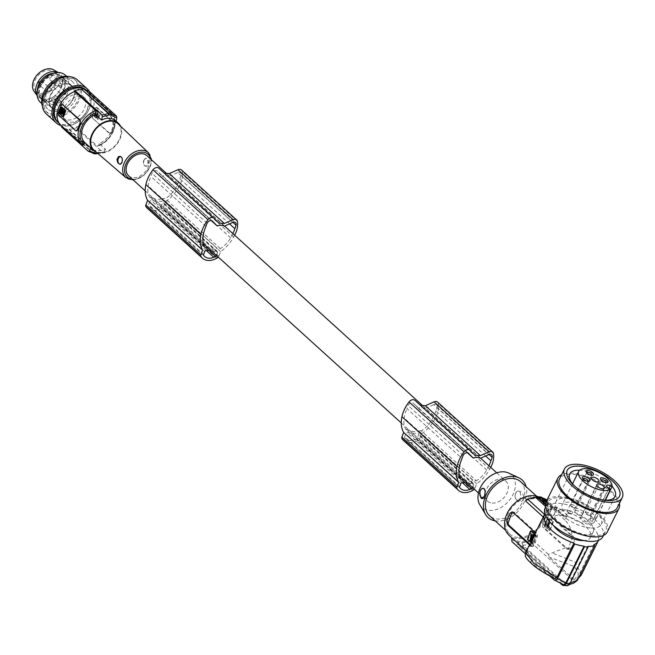 <?xml version="1.0" encoding="UTF-8"?>
<svg xmlns="http://www.w3.org/2000/svg" width="655" height="655" viewBox="0 0 655 655"><rect width="100%" height="100%" fill="white"/><g stroke="black" fill="none" stroke-linecap="round" stroke-linejoin="round"><path stroke-width="0.49" stroke-dasharray="3.27 2.46" d="M492.2 503.097A13.591 9.694 132.2 0 0 505.938 494.918A13.591 9.694 132.2 0 0 505.824 481.065A13.591 9.694 132.2 0 0 501.198 479.173A13.591 9.694 132.2 0 0 487.459 487.353A13.591 9.694 132.2 0 0 487.566 501.206A13.591 9.694 132.2 0 0 492.2 503.097M463.994 479.828L464.018 479.837A13.591 9.694 132.2 0 0 468.268 481.409A13.591 9.694 132.2 0 0 473.434 480.541L476.398 480.77L421.353 430.867L418.389 430.646L473.434 480.541M461.046 479.607L406.002 429.713L408.982 429.934A13.591 9.694 132.2 0 0 413.231 431.506A13.591 9.694 132.2 0 0 418.389 430.646M204.982 247.467L149.946 197.573L152.918 197.794L207.963 247.696A13.591 9.694 132.2 0 0 212.204 249.268A13.591 9.694 132.2 0 0 217.37 248.401L162.334 198.506L165.297 198.727A22.065 15.736 -47.8 0 0 175.605 187.96A33.618 23.973 -47.8 0 0 176.711 186.036A33.618 23.973 -47.8 0 0 179.789 178.741A18.807 13.411 -47.8 0 0 181.042 175.335A3.684 2.628 132.2 0 0 180.502 172.748A3.684 2.628 132.2 0 0 177.661 172.543L232.705 222.446M152.918 197.794A13.591 9.694 132.2 0 0 157.167 199.366A13.591 9.694 132.2 0 0 162.334 198.506M128.601 175.777A13.591 9.694 132.2 0 0 133.235 177.669A13.591 9.694 132.2 0 0 146.974 169.481A13.591 9.694 132.2 0 0 146.867 155.636M224.329 226.188L169.293 176.293A13.591 9.694 132.2 0 0 166.165 175.434A13.591 9.694 132.2 0 0 162.022 175.941L211.254 220.571M480.393 458.328L425.349 408.433A13.591 9.694 132.2 0 0 422.221 407.574A13.591 9.694 132.2 0 0 418.087 408.081L413.461 403.382A3.684 2.628 -47.8 0 0 413.387 403.308A3.684 2.628 -47.8 0 0 409.719 403.595A3.684 2.628 -47.8 0 0 408.139 405.502A17.472 12.461 -47.8 0 0 406.984 408.597L462.029 458.492M149.676 201.724L148.57 204.647A1.384 0.982 -47.8 0 0 148.685 205.703A17.071 12.175 -47.8 0 0 149.299 206.325A17.071 12.175 -47.8 0 0 149.782 206.734A12.298 8.769 -47.8 0 0 158.756 207.406A17.071 12.175 -47.8 0 0 160.549 206.595A1.384 0.982 -47.8 0 0 161.425 205.613L162.522 202.69A1.384 0.982 -47.8 0 0 161.891 201.388L151.223 200.586A1.384 0.982 -47.8 0 0 149.676 201.724L204.712 251.618M149.946 197.573A28.009 19.977 -47.8 0 1 148.824 195.452A25.226 17.996 -47.8 0 1 148.087 185.889A33.618 23.973 -47.8 0 1 148.456 183.908A33.618 23.973 -47.8 0 1 150.92 176.457A17.472 12.461 -47.8 0 1 152.075 173.362A3.684 2.628 -47.8 0 1 153.655 171.454A3.684 2.628 -47.8 0 1 157.323 171.168A3.684 2.628 -47.8 0 1 157.405 171.242L162.022 175.941M169.293 176.293L177.661 172.543M181.541 169.989A4.61 3.283 -47.8 0 1 182.327 171.463A22 15.695 -47.8 0 1 179.601 185.398A22 15.695 -47.8 0 1 178.618 187.076A29.491 21.034 -47.8 0 1 178.43 187.428A29.491 21.034 -47.8 0 1 165.518 201.674L163.775 206.317A2.301 1.646 -47.8 0 1 162.415 207.897A19.355 13.804 -47.8 0 1 161.597 208.413A16.637 11.864 -47.8 0 1 147.309 208.233M158.911 168.269L164.364 173.215M216.494 255.45L217.566 252.584A1.384 0.982 -47.8 0 0 216.936 251.291L211.442 250.873M203.893 255.786L149.782 206.734M206.276 250.488L158.756 207.406M232.91 233.638A33.618 23.973 -47.8 0 1 231.747 235.939A33.618 23.973 -47.8 0 1 230.65 237.863A22.065 15.736 -47.8 0 1 220.334 248.63L217.37 248.401M234.67 235.235A22 15.695 -47.8 0 1 234.637 235.292A22 15.695 -47.8 0 1 233.655 236.979A29.491 21.034 -47.8 0 1 233.467 237.331A29.491 21.034 -47.8 0 1 220.563 251.569L218.819 256.211A2.301 1.646 -47.8 0 1 218.295 257.096M203.869 245.347L148.824 195.452M205.965 226.352L150.92 176.457M230.65 237.863L175.605 187.96M220.334 248.63L165.297 198.727M229.553 223.854L179.789 178.741M218.852 223.068L163.816 173.174M220.563 251.569L165.518 201.674M217.46 257.792L162.415 207.897M216.641 258.307L161.597 208.413M485.617 455.995L435.853 410.881A18.807 13.411 -47.8 0 0 437.106 407.476A3.684 2.628 132.2 0 0 436.558 404.888A3.684 2.628 132.2 0 0 433.725 404.684L488.761 454.586M530.435 545.017L534.021 545.288L537.37 536.363A2.301 1.408 -85.7 0 0 536.936 533.244L535.381 533.129M512.57 512.079A2.301 1.408 94.3 0 1 513.135 511.932A2.301 1.408 94.3 0 1 513.725 512.202L536.936 533.244M534.021 545.288A2.301 1.408 94.3 0 1 532.654 546.499A2.301 1.408 94.3 0 1 532.065 546.229L530.517 544.829M544.886 513.798A29.95 13.059 -153.6 0 1 548.546 511.17L544.911 518.506L543.224 516.975M537.059 529.404L540.817 522.993L544.911 518.506M554.752 578.57L529.322 555.596L527.283 550.609L528.38 546.9M527.365 551.232L525.67 552.37M562.44 510.335L557.462 507.461L556.21 509.999L556.971 511.342L560.795 513.659L562.44 510.335A31.334 13.665 -153.6 0 1 567.803 511.784L568.515 512.677L564.88 520.005C569.097 524.205 571.512 529.387 572.134 535.577L549.308 514.879L547.834 515.862A24.423 17.415 -47.8 0 1 544.477 524.786L544.428 527.865L566.182 547.58L548.333 554.286L549.291 557.102L574.484 579.929L575.958 580.043L578.512 578.038M564.88 520.005L545.484 502.426L546.033 501.476L547.834 500.805A27.191 19.388 132.2 0 0 546.958 500.117L565.363 516.697L560.795 513.659M556.971 511.342L543.101 498.774L541.857 498.594L540.17 497.26L542.086 497.718M565.363 516.697L567.803 511.784M418.087 408.081L467.31 452.711M406.002 429.713A28.009 19.977 -47.8 0 1 404.888 427.592A25.226 17.996 -47.8 0 1 404.151 418.029A33.618 23.973 -47.8 0 1 404.512 416.048A33.618 23.973 -47.8 0 1 406.984 408.597M488.966 465.779A33.618 23.973 -47.8 0 1 487.811 468.079A33.618 23.973 -47.8 0 1 486.706 470.003A22.065 15.736 -47.8 0 1 476.398 480.77M472.55 487.59L473.63 484.725A1.384 0.982 -47.8 0 0 472.992 483.431L467.506 483.013M490.734 467.375A22 15.695 -47.8 0 1 490.701 467.433A22 15.695 -47.8 0 1 489.719 469.119A29.491 21.034 -47.8 0 1 489.531 469.471A29.491 21.034 -47.8 0 1 476.627 483.709L474.875 488.352A2.301 1.646 -47.8 0 1 474.359 489.236M404.741 437.843A1.384 0.982 -47.8 0 1 404.634 436.787L405.732 433.864A1.384 0.982 -47.8 0 1 407.279 432.726L417.956 433.528A1.384 0.982 -47.8 0 1 418.586 434.83L417.489 437.753A1.384 0.982 -47.8 0 1 416.613 438.735A17.071 12.175 -47.8 0 1 414.82 439.546A12.298 8.769 -47.8 0 1 405.846 438.875A17.071 12.175 -47.8 0 1 405.363 438.465A17.071 12.175 -47.8 0 1 404.741 437.843L459.785 487.746M459.949 487.926L405.846 438.875M425.349 408.433L433.725 404.684M435.853 410.881A33.618 23.973 -47.8 0 1 432.775 418.177A33.618 23.973 -47.8 0 1 431.67 420.101A22.065 15.736 -47.8 0 1 421.353 430.867M437.606 402.129A4.61 3.283 -47.8 0 1 438.392 403.603A22 15.695 -47.8 0 1 435.657 417.538A22 15.695 -47.8 0 1 434.674 419.216A29.491 21.034 -47.8 0 1 434.486 419.568A29.491 21.034 -47.8 0 1 421.583 433.815L419.839 438.457A2.301 1.646 -47.8 0 1 418.479 440.037A19.355 13.804 -47.8 0 1 417.661 440.553A16.637 11.864 -47.8 0 1 403.374 440.373M414.975 400.41L420.428 405.355M474.916 455.209L419.871 405.314M476.627 483.709L421.583 433.815M473.524 489.932L418.479 440.037M472.697 490.448L417.661 440.553M462.34 482.629L414.82 439.546M486.706 470.003L431.67 420.101M408.982 429.934L464.018 479.837M459.933 477.487L404.888 427.592M479.82 504.718A21.918 15.63 132.2 0 0 489.449 510.425A21.918 15.63 132.2 0 0 512.742 495.196A21.918 15.63 132.2 0 0 508.567 473.008M495.18 520.856A25.34 18.078 132.2 0 0 496.686 521.036A25.34 18.078 132.2 0 0 519.112 510.139A25.34 18.078 132.2 0 0 526.129 486.714M520.545 481.662A23.04 16.432 -47.8 0 1 520.733 505.136A23.04 16.432 -47.8 0 1 497.448 519.006A23.04 16.432 -47.8 0 1 489.596 515.796M517.794 537.452A23.04 16.432 -47.8 0 1 509.942 534.243A23.04 16.432 -47.8 0 1 509.754 510.761A23.04 16.432 -47.8 0 1 533.039 496.891A23.04 16.432 -47.8 0 1 540.891 500.101A23.04 16.432 -47.8 0 1 541.079 523.574A23.04 16.432 -47.8 0 1 517.794 537.452M537.485 496.498A24.423 17.415 -47.8 0 1 541.816 499.077A24.423 17.415 -47.8 0 1 542.021 523.959A24.423 17.415 -47.8 0 1 517.335 538.664A24.423 17.415 -47.8 0 1 509.009 535.266M525.515 500.919A24.423 17.415 -47.8 0 1 536.666 498.553A24.423 17.415 -47.8 0 1 544.993 501.951A24.423 17.415 -47.8 0 1 545.484 502.426M567.189 585.742L565.584 585.136L522.936 546.475L522.158 542.651A25.48 18.168 132.2 0 0 531.41 540.391L531.663 539.18A24.423 17.415 -47.8 0 1 520.512 541.546A24.423 17.415 -47.8 0 1 512.185 538.14A24.423 17.415 -47.8 0 1 511.694 537.673M528.364 552.779L526.358 550.97M593.929 544.633L576.867 579.036M581.378 574.869L575.327 562.154L552.443 553.115M566.182 547.58L570.071 549.308L572.003 548.358L574.803 539.18L572.978 535.962L572.134 535.577M598.416 540.359A29.95 13.059 26.4 0 0 568.515 512.677M587.691 546.434L569.383 583.302L568.311 584.457L566.821 584.8L565.887 584.325L574.148 581.435L531.917 543.151L531.41 540.391M565.887 584.325L522.747 545.214L522.158 542.651M548.546 511.17L547.834 510.278L545.394 515.198L544.51 514.396M576.67 510.597A4.151 1.809 26.4 0 0 574.893 511.203A4.151 1.809 26.4 0 0 576.392 513.79A4.151 1.809 26.4 0 0 580.551 515.485A4.151 1.809 26.4 0 0 582.328 514.887A4.151 1.809 26.4 0 0 580.829 512.292A4.151 1.809 26.4 0 0 576.67 510.597M602.903 536.666A32.259 14.066 26.4 0 0 591.277 516.5A32.259 14.066 26.4 0 0 558.903 503.335A32.259 14.066 26.4 0 0 545.107 507.993M590.884 523.599A21.427 9.342 -153.6 0 1 593.201 531.852A21.427 9.342 -153.6 0 1 577.161 533.604A21.427 9.342 -153.6 0 1 557.118 521.061A21.427 9.342 -153.6 0 1 554.81 512.808A21.427 9.342 -153.6 0 1 570.849 511.056A21.427 9.342 -153.6 0 1 590.884 523.599M582.066 517.385A4.151 1.809 26.4 0 0 580.289 517.982A4.151 1.809 26.4 0 0 581.787 520.578A4.151 1.809 26.4 0 0 585.947 522.264A4.151 1.809 26.4 0 0 587.723 521.667A4.151 1.809 26.4 0 0 586.225 519.071A4.151 1.809 26.4 0 0 582.066 517.385M557.462 507.461L552.574 506.913L550.937 509.598L545.517 504.686M552.574 506.913L550.421 510.851L545.697 506.569M549.963 576.113L525.261 553.721M545.394 515.198L549.782 512.832L551.428 509.5L552.198 507.068L550.97 509.541M549.782 512.832L550.421 510.851M543.101 498.774L543.421 498.406L556.21 509.999L546.434 501.181M549.242 520.373L547.916 518.588L548.644 518.645L547.49 518.785L545.206 524.851L546.532 526.636L547.686 526.489L546.532 526.636L548.137 522.764L548.865 522.821L548.137 522.764L548.865 522.821L547.686 526.489L546.033 525.588L548.21 518.842L549.864 519.751L549.963 520.43L549.16 522.559L548.137 522.764L549.242 520.373L549.963 520.43M607.316 531.909A34.101 14.868 26.4 0 0 584.481 503.99A34.101 14.868 26.4 0 0 546.221 501.599M591.874 535.749A32.259 14.066 26.4 0 0 605.662 531.09A32.259 14.066 26.4 0 0 594.036 510.925A32.259 14.066 26.4 0 0 561.663 497.767A32.259 14.066 26.4 0 0 547.875 502.426A32.259 14.066 26.4 0 0 559.501 522.584A32.259 14.066 26.4 0 0 591.874 535.749M549.553 523.443L550.298 521.912L549.013 527.889L548.079 526.841L549.553 523.443L548.825 523.394L548.825 522.862L549.57 521.863L548.284 527.84L547.441 527.463L547.67 525.949L548.693 525.744M542.889 524.663A2.301 1.408 94.3 0 0 543.322 527.774L566.534 548.825A2.301 1.408 94.3 0 0 567.124 549.095A2.301 1.408 94.3 0 0 568.499 547.875L571.848 538.959A2.301 1.408 -85.7 0 0 571.414 535.839L548.202 514.797A2.301 1.408 94.3 0 0 547.613 514.527A2.301 1.408 94.3 0 0 546.245 515.739L542.889 524.663L544.477 524.786M537.919 498.046L536.551 498.283M560.885 583.9L519.3 546.204L518.482 542.618A25.717 18.34 132.2 0 0 520.258 542.848A25.717 18.34 132.2 0 0 522.109 542.897M553.066 521.323L553.205 522.24L550.29 529.977L548.988 530.19L549.709 530.247L545.173 526.129L545.034 525.212L547.948 517.466L548.53 517.204L553.066 521.323L552.337 521.265L552.476 522.182L553.205 522.24M552.476 522.182L549.561 529.928L548.988 530.19L544.444 526.071L544.305 525.163L547.22 517.417L548.53 517.204L547.801 517.155L552.337 521.265M549.856 522.109L549.127 522.051L549.856 522.109M549.168 524.639L548.734 525.015L548.825 523.542L549.168 524.639M537.043 497.251L535.315 497.71L535.856 496.989M541.472 497.153L539.057 497.8L540.67 497.522A27.191 19.388 132.2 0 1 542.274 497.882M554.629 507.011L553.524 509.238L555.628 509.516L556.766 507.224M520.054 498.43A4.61 2.825 94.3 0 1 515.493 498.447A4.61 2.825 94.3 0 1 515.739 493.002A4.61 2.825 94.3 0 1 515.927 492.65A4.61 2.825 94.3 0 1 519.841 492.134A4.61 2.825 94.3 0 1 520.054 498.43M517.123 500.707L515.444 498.324L515.133 495.049L516.296 492.118L518.285 490.955L520.709 491.692L523.009 494.304L523.91 497.219L523.214 500.06C521.323 502.033 519.292 502.246 517.123 500.707M545.566 503.875L551.436 509.205L553.524 509.238L545.91 502.344M553.59 525.597A21.427 9.342 -153.6 0 1 552.042 518.375A21.427 9.342 -153.6 0 1 568.082 516.623A21.427 9.342 -153.6 0 1 588.125 529.175A21.427 9.342 -153.6 0 1 590.433 537.428A21.427 9.342 -153.6 0 1 583.761 540.563M511.44 538.885A25.48 18.168 132.2 0 0 518.523 542.381L518.482 542.618M554.179 579.937L563.161 584.522M562.26 584.047L519.112 544.935L518.523 542.381M548.448 524.581L548.006 524.966L548.096 523.492L548.448 524.581M590.474 527.963A25.34 11.053 -153.6 0 1 565.044 517.622A25.34 11.053 -153.6 0 1 555.907 501.779A25.34 11.053 -153.6 0 1 566.747 498.119A25.34 11.053 -153.6 0 1 592.177 508.46A25.34 11.053 -153.6 0 1 601.315 524.303A25.34 11.053 -153.6 0 1 590.474 527.963M590.073 518.957A3.226 1.408 26.4 0 0 590.049 518.997A3.226 1.408 26.4 0 0 592.21 521.642L594.003 522.567A18.43 8.04 -153.6 0 1 587.24 523.894A18.43 8.04 -153.6 0 1 568.745 516.369A18.43 8.04 -153.6 0 1 562.096 504.849A18.43 8.04 -153.6 0 1 569.981 502.188A18.43 8.04 -153.6 0 1 587.502 508.992A18.43 8.04 -153.6 0 1 595.46 520.152L593.667 519.227A3.226 1.408 26.4 0 0 590.073 518.957M576.367 581.525L575.221 581.902L574.148 581.435M569.555 582.983L570.284 582.925M619.417 503.367A34.101 14.868 26.4 0 0 596.091 480.59A34.101 14.868 26.4 0 0 561.63 474.695M617.272 507.691A32.259 14.066 26.4 0 0 605.646 487.525A32.259 14.066 26.4 0 0 573.272 474.367A32.259 14.066 26.4 0 0 559.485 479.018M548.825 523.394L547.965 525.687M570.832 513.987A2.767 1.204 -153.6 0 1 568.057 512.857A2.767 1.204 -153.6 0 1 567.058 511.129A2.767 1.204 -153.6 0 1 568.237 510.728A2.767 1.204 -153.6 0 1 571.013 511.858A2.767 1.204 -153.6 0 1 572.011 513.585A2.767 1.204 -153.6 0 1 570.832 513.987M547.613 514.527L548.947 514.65L548.202 514.797M588.984 515.354A2.767 1.204 -153.6 0 1 586.209 514.224A2.767 1.204 -153.6 0 1 585.21 512.497A2.767 1.204 -153.6 0 1 586.397 512.095A2.767 1.204 -153.6 0 1 589.173 513.225A2.767 1.204 -153.6 0 1 590.163 514.953A2.767 1.204 -153.6 0 1 588.984 515.354M567.189 470.38A29.197 12.732 26.4 0 0 567.173 470.413A29.197 12.732 26.4 0 0 574.361 485.912A29.197 12.732 26.4 0 0 602.788 500.019A29.197 12.732 26.4 0 0 606.989 500.576A29.197 12.732 26.4 0 0 619.474 496.367A29.197 12.732 26.4 0 0 619.491 496.334M605.376 500.166L595.46 520.152M551.428 509.5A31.334 13.665 26.4 0 0 547.834 510.278M561.949 584.866L565.584 585.136M605.122 500.15L594.003 522.567M484.192 496.752A4.61 2.825 -85.7 0 0 484.643 496.13A4.61 2.825 -85.7 0 0 485.257 494.648A4.61 2.825 -85.7 0 0 485.077 490.325A4.61 2.825 -85.7 0 0 484.929 489.989M535.151 534.062L536.429 536.011L533.522 543.756L532.793 543.699L535.708 535.954L535.012 534.537M531.279 543.118L532.212 543.969L533.522 543.756L532.941 544.018L527.676 539.851M532.212 543.969L532.793 543.699L532.212 543.969M534.668 535.553L532.097 542.528L533.252 542.389L531.893 541.742M533.489 534.48L534.21 534.537L533.776 534.734L535.43 535.643L535.528 536.322L533.252 542.389L531.704 542.168M531.811 538.664L531.868 537.755M530.411 540.326L531.115 540.441L531.426 539.597L530.706 539.016M530.386 540.391L531.115 540.441L530.222 540.612M531.426 539.073L532.892 535.708L532.785 535.02L531.59 534.685M532.114 539.695L531.385 539.638M531.754 530.984L530.452 531.189M531.172 531.246L528.266 538.991L528.405 539.908M583.048 478.911A2.767 1.204 26.4 0 0 583.138 479.493A2.767 1.204 26.4 0 0 586.864 481.671A2.767 1.204 26.4 0 0 587.478 481.638A2.767 1.204 26.4 0 0 587.985 481.359M541.857 498.594L542.733 498.299L539.008 497.939M612.089 486.297A25.34 11.053 26.4 0 0 580.567 470.257A25.34 11.053 26.4 0 0 579.659 470.208M574.337 485.797A25.34 11.053 26.4 0 0 575.966 487.369A25.34 11.053 26.4 0 0 600.651 499.618A25.34 11.053 26.4 0 0 602.895 499.962M601.208 480.279A2.767 1.204 26.4 0 0 601.298 480.852A2.767 1.204 26.4 0 0 605.015 483.038A2.767 1.204 26.4 0 0 605.629 483.005A2.767 1.204 26.4 0 0 606.137 482.727M586.733 472.812A2.767 1.204 26.4 0 0 586.823 473.393A2.767 1.204 26.4 0 0 590.548 475.571A2.767 1.204 26.4 0 0 591.154 475.538A2.767 1.204 26.4 0 0 591.67 475.26M574.509 507.887A2.767 1.204 -153.6 0 1 571.733 506.757A2.767 1.204 -153.6 0 1 570.742 505.03A2.767 1.204 -153.6 0 1 571.921 504.628A2.767 1.204 -153.6 0 1 574.697 505.758A2.767 1.204 -153.6 0 1 575.696 507.486A2.767 1.204 -153.6 0 1 574.509 507.887M547.441 527.463L548.169 527.521M538.222 498.316L539.098 498.021M548.333 554.286L531.663 539.18M118.047 123.795A17.832 12.715 -47.8 0 1 119.955 137.91A17.832 12.715 -47.8 0 1 94.099 150.208M143.994 160.246L143.527 162.989L144.043 165.134L145.443 166.304L147.072 166.108L148.669 163.807L148.153 160.172L145.967 158.248L144.902 158.731L143.994 160.246M96.621 152.386A18.43 13.149 132.2 0 0 107.887 151.444A18.43 13.149 132.2 0 0 120.43 137.943A18.43 13.149 132.2 0 0 120.454 126.087M89.596 91.7L89.26 92.592L110.318 111.686L110.523 113.692L109.835 115.534A18.43 13.149 132.2 0 1 111.817 130.132A18.43 13.149 132.2 0 1 99.273 143.633L105.488 149.274C99.241 151.51 94.402 151.141 90.963 148.177M116.05 121.167A92.159 56.486 94.3 0 1 116.05 121.175L109.835 115.534M111.334 113.847L111.284 115.345M105.488 149.274A92.159 56.486 94.3 0 1 104.006 151.968L97.005 153.123M61.75 126.055L82.825 145.091M89.26 92.592A21.656 15.45 -47.8 0 1 90.062 93.256A21.656 15.45 -47.8 0 1 92.576 110.58A21.656 15.45 -47.8 0 1 76.291 127.095L75.955 127.987L102.868 152.386L96.031 153.426L69.332 129.215L69.176 129.624A23.04 16.432 -47.8 0 1 66.638 129.436L66.794 129.027L93.493 153.237L88.343 151.297M66.794 129.027A22.581 16.105 -47.8 0 1 61.431 126.898M86.092 99.249A14.631 10.431 132.2 0 0 85.338 98.455A14.631 10.431 132.2 0 0 63.985 108.427A14.631 10.431 132.2 0 0 64.935 119.349A14.631 10.431 132.2 0 0 65.688 120.135A14.631 10.431 132.2 0 0 82.718 116.86A14.631 10.431 132.2 0 0 86.092 99.249M69.332 129.215A22.581 16.105 132.2 0 0 75.955 127.987M60.964 125.342A21.656 15.45 132.2 0 0 61.766 126.006M84.389 89.162L84.233 89.571A22.581 16.105 -47.8 0 1 84.994 89.71M77.822 116.827A14.631 10.431 132.2 0 0 83.676 97.055A14.631 10.431 132.2 0 0 82.923 96.269A14.631 10.431 132.2 0 0 68.366 97.39A14.631 10.431 132.2 0 0 62.52 117.163A14.631 10.431 132.2 0 0 63.273 117.949A14.631 10.431 132.2 0 0 77.822 116.827M85.936 89.948A21.427 15.278 -47.8 0 1 87.058 90.84A21.427 15.278 -47.8 0 1 89.547 107.985A21.427 15.278 -47.8 0 1 79.591 120.954A21.427 15.278 -47.8 0 1 59.261 123.386M57.288 121.699A21.427 15.278 132.2 0 0 88.564 107.093A21.427 15.278 132.2 0 0 86.075 89.948M89.457 91.602A23.04 16.432 -47.8 0 1 89.841 107.191A23.04 16.432 -47.8 0 1 61.292 125.637M77.347 79.861A23.04 16.432 -47.8 0 1 80.025 98.299A23.04 16.432 -47.8 0 1 46.399 114.003M78.756 98.201A21.427 15.278 132.2 0 0 76.267 81.056A21.427 15.278 132.2 0 0 72.705 78.887A21.427 15.278 132.2 0 0 44.99 95.663A21.427 15.278 132.2 0 0 47.479 112.807A21.427 15.278 132.2 0 0 78.756 98.201M42.354 106.02A21.427 15.278 132.2 0 0 45.563 111.072A21.427 15.278 132.2 0 0 76.84 96.465A21.427 15.278 132.2 0 0 74.351 79.32A21.427 15.278 132.2 0 0 69.012 76.619M45.432 94.099A18.43 13.149 132.2 0 0 47.578 108.853A18.43 13.149 132.2 0 0 74.482 96.285A18.43 13.149 132.2 0 0 72.337 81.539A18.43 13.149 132.2 0 0 45.432 94.099M40.528 102.458A18.43 13.149 132.2 0 0 67.432 89.899A18.43 13.149 132.2 0 0 65.287 75.145M64.354 88.957A15.605 11.127 132.2 0 0 57.222 74.302A15.605 11.127 132.2 0 0 39.767 87.107A15.605 11.127 132.2 0 0 46.898 101.771A15.605 11.127 132.2 0 0 64.354 88.957M63.862 88.924A14.975 10.685 -47.8 0 1 42.002 99.134A14.975 10.685 -47.8 0 1 40.258 87.148A14.975 10.685 -47.8 0 1 62.119 76.938A14.975 10.685 -47.8 0 1 63.862 88.924M73.671 97.816A14.975 10.685 -47.8 0 1 51.81 108.026A14.975 10.685 -47.8 0 1 50.075 96.039A14.975 10.685 -47.8 0 1 71.927 85.838A14.975 10.685 -47.8 0 1 73.671 97.816M51.295 106.986A14.631 10.431 132.2 0 0 52.048 107.772A14.631 10.431 132.2 0 0 69.078 104.497A14.631 10.431 132.2 0 0 72.451 86.878A14.631 10.431 132.2 0 0 71.698 86.092A14.631 10.431 132.2 0 0 54.66 89.367A14.631 10.431 132.2 0 0 51.295 106.986M53.464 73.245A14.631 10.431 -47.8 0 1 59.793 75.3A14.631 10.431 -47.8 0 1 60.547 76.086A14.631 10.431 -47.8 0 1 57.173 93.698A14.631 10.431 -47.8 0 1 40.143 96.973A14.631 10.431 -47.8 0 1 39.39 96.187A14.631 10.431 -47.8 0 1 37.474 90.881M37.245 95.679A15.9 11.34 132.2 0 0 37.523 96.088A15.9 11.34 132.2 0 0 37.818 96.465A15.9 11.34 132.2 0 0 56.551 94.336A15.9 11.34 132.2 0 0 60.8 74.621A15.9 11.34 132.2 0 0 58.655 72.779A15.9 11.34 132.2 0 0 58.221 72.541M34.191 91.528A14.746 10.513 132.2 0 0 34.461 91.872A14.746 10.513 132.2 0 0 51.843 89.907A14.746 10.513 132.2 0 0 55.781 71.616A14.746 10.513 132.2 0 0 53.784 69.905M35.624 90.767A13.133 9.366 132.2 0 0 36.303 91.471A13.133 9.366 132.2 0 0 51.589 88.531A13.133 9.366 132.2 0 0 54.619 72.721A13.133 9.366 132.2 0 0 53.939 72.017A13.133 9.366 132.2 0 0 38.653 74.957A13.133 9.366 132.2 0 0 35.624 90.767M47.594 101.615A13.133 9.366 132.2 0 0 48.265 102.319A13.133 9.366 132.2 0 0 63.56 99.38A13.133 9.366 132.2 0 0 66.581 83.57A13.133 9.366 132.2 0 0 65.909 82.866A13.133 9.366 132.2 0 0 50.615 85.805A13.133 9.366 132.2 0 0 47.594 101.615M48.92 91.978A2.301 1.646 -47.8 0 1 52.277 90.406A2.301 1.646 -47.8 0 1 52.547 92.249A2.301 1.646 -47.8 0 1 49.182 93.821A2.301 1.646 -47.8 0 1 48.92 91.978M57.935 85.355A2.301 1.646 -47.8 0 1 61.3 83.783A2.301 1.646 -47.8 0 1 61.57 85.633A2.301 1.646 -47.8 0 1 58.205 87.197A2.301 1.646 -47.8 0 1 57.935 85.355M61.627 92.936A2.301 1.646 -47.8 0 1 64.984 91.364A2.301 1.646 -47.8 0 1 65.254 93.207A2.301 1.646 -47.8 0 1 61.889 94.779A2.301 1.646 -47.8 0 1 61.627 92.936M57.239 96.752A3.684 2.628 -47.8 0 1 56.248 101.329A3.684 2.628 -47.8 0 1 51.909 101.82A3.684 2.628 -47.8 0 1 52.891 97.243A3.684 2.628 -47.8 0 1 57.239 96.752M52.867 99.552A2.767 1.973 -47.8 0 1 56.903 97.669A2.767 1.973 -47.8 0 1 57.051 97.816A2.767 1.973 -47.8 0 1 57.231 99.879A2.767 1.973 -47.8 0 1 53.194 101.771A2.767 1.973 -47.8 0 1 53.047 101.615A2.767 1.973 -47.8 0 1 52.867 99.552M61.537 103.785A2.767 1.973 -47.8 0 1 57.501 105.668A2.767 1.973 -47.8 0 1 57.181 103.457A2.767 1.973 -47.8 0 1 61.21 101.574A2.767 1.973 -47.8 0 1 61.537 103.785M62.512 104.71L61.111 105.873A21.656 15.45 132.2 0 0 59.646 109.098A21.656 15.45 132.2 0 0 58.672 112.365L59.523 115.509L76.529 130.877M63.175 116.68L59.146 113.634M62.315 107.199L59.875 113.683M63.134 111.661L62.88 110.867L63.134 111.661M61.03 113.765L61.709 113.954L62.29 112.398L61.562 111.956M60.866 114.052L61.709 113.954L60.98 113.896M62.184 110.286L63.134 110.155L62.192 110.286L62.913 110.343L62.29 112.013M62.405 110.097L63.134 110.155L63.289 109.041L62.037 108.517M61.676 108.19L62.405 108.239L61.873 108.37M62.43 113.741C64.517 113.798 65.025 112.431 63.953 109.647L63.224 109.598M63.396 109.778L63.953 109.647L63.56 110.032M110.941 113.773L84.233 89.571M99.273 143.633L98.578 145.484L97.349 146.188L97.906 146.302C105.373 143.158 110.679 137.755 113.839 130.075C116.41 122.657 115.501 116.746 111.121 112.341A21.656 15.45 -47.8 0 1 113.634 129.674A21.656 15.45 -47.8 0 1 97.349 146.188L76.291 127.095M92.306 114.895L93.771 111.669A21.656 15.45 -47.8 0 1 92.306 114.895L92.322 117.974L109.074 133.161L110.327 133.481A2.301 1.408 94.3 0 1 109.737 133.211L92.322 117.974M109.737 133.211L111.702 132.269L112.922 129.019A21.656 15.45 -47.8 0 1 111.448 132.253M111.702 132.269A2.301 1.408 94.3 0 1 110.327 133.481M92.552 114.912A2.301 1.408 -85.7 0 0 92.985 118.023M96.367 107.207L94.746 108.403A21.656 15.45 -47.8 0 1 93.771 111.669L94.991 108.419A2.301 1.408 94.3 0 1 96.367 107.207A2.301 1.408 94.3 0 1 96.956 107.477L113.708 122.665L113.037 122.616L113.888 125.76A21.656 15.45 -47.8 0 1 112.922 129.019L114.142 125.776A2.301 1.408 -85.7 0 0 113.708 122.665M93.919 115.542L94.017 116.213L97.325 119.21L97.751 119.014L99.863 113.38L96.457 109.721L97.186 109.778L100.592 113.438L98.053 119.259L94.746 116.263L97.186 109.778L96.457 109.721L93.919 115.542L94.647 115.599M97.751 119.014L98.471 119.071L97.751 119.014M97.652 115.182L97.398 114.388L97.652 115.182M97.431 111.571L98.16 111.628L97.276 110.826L96.236 110.908L96.956 110.965L95.303 115.378L96.58 116.533L95.532 116.623L94.574 115.321L96.547 110.769L97.505 112.07L96.711 113.806L97.431 113.864L96.711 113.806L97.431 113.864L96.58 116.533L95.532 116.623L96.809 115.919M96.08 115.861L96.711 113.806L97.652 113.675L98.16 111.628M96.58 115.927L97.21 114.265L97.931 114.314L96.932 117.278C99.02 117.36 99.535 116.001 98.471 113.2L97.751 113.151C98.807 115.951 98.291 117.311 96.203 117.22L96.367 116.115L97.308 115.984M97.538 117.548L96.203 117.22L97.538 117.548M97.21 114.265L97.431 113.282L98.152 113.34L97.931 114.314M96.932 115.124L96.678 114.33L96.932 115.124M96.956 107.477L96.285 107.428L113.037 122.616M102.868 152.386L104.006 151.968L102.868 152.386M96.031 153.426L97.087 153.123L96.031 153.426M96.874 153.483L95.826 153.778L69.176 129.624M93.28 153.589L95.826 153.778M92.871 153.213L66.638 129.436M143.772 160.59A3.684 2.26 94.3 0 1 144.116 159.869A3.684 2.26 94.3 0 1 147.121 159.312A3.684 2.26 94.3 0 1 147.604 164.061A3.684 2.26 94.3 0 1 143.764 164.511A3.684 2.26 94.3 0 1 143.772 160.59M121.658 163.046A3.684 2.26 -85.7 0 0 121.781 162.858A3.684 2.26 -85.7 0 0 122.125 162.145A3.684 2.26 -85.7 0 0 122.133 158.215A3.684 2.26 -85.7 0 0 122.084 158.109M489.719 469.119L434.674 419.216M233.655 236.979L178.618 187.076M206.259 250.488L151.223 200.586M216.936 251.291L161.891 201.388M203.721 255.606L148.685 205.703M203.615 254.549L148.57 204.647M212.285 220.997L157.405 171.242M203.132 235.792L148.087 185.889M207.119 223.265L152.075 173.362M181.042 175.335L232.91 222.356M237.372 221.357L182.327 171.463M218.819 256.211L163.775 206.317M209.207 250.709L160.549 206.595M211.344 250.865L161.425 205.613M217.566 252.584L162.522 202.69M437.106 407.476L488.974 454.496M537.37 536.363L534.423 536.134M512.619 512.12L513.725 512.202M529.821 546.057L532.065 546.229M468.35 453.137L413.461 403.382M463.183 455.405L408.139 405.502M459.671 486.69L404.634 436.787M460.776 483.758L405.732 433.864M462.324 482.629L407.279 432.726M472.992 483.431L417.956 433.528M473.63 484.725L418.586 434.83M467.4 483.005L417.489 437.753M493.428 453.497L438.392 403.603M474.875 488.352L419.839 438.457M465.263 482.85L416.613 438.735M459.188 467.932L404.151 418.029M522.747 545.214A27.191 19.388 132.2 0 0 531.917 543.151M547.277 525.064L548.006 525.122M549.136 519.693L549.864 519.751M548.825 522.862L549.553 522.919M546.245 515.739L547.834 515.862M547.277 525.597L548.006 525.646M519.3 546.204A28.108 20.043 132.2 0 0 522.936 546.475M547.67 525.949L548.391 525.998M545.206 524.851L545.934 524.901M568.499 547.875L572.085 548.145M574.803 539.18L571.848 538.959M566.534 548.825L569.22 549.021M544.444 526.071L545.173 526.129M539.057 497.8A25.717 18.34 132.2 0 0 537.28 497.571A25.717 18.34 132.2 0 0 535.43 497.53M543.322 527.774L544.428 527.865M529.322 555.596L531.361 563.398L554.367 578.308M545.312 525.531L546.033 525.588M593.667 519.227L609.003 488.311M535.315 497.71A25.48 18.168 132.2 0 0 526.063 499.97M572.978 535.962L571.414 535.839M544.305 525.163L545.034 525.212M592.21 521.642L608.79 488.204M536.429 536.011L535.708 535.954M531.426 539.597L530.706 539.54M532.785 535.02L532.057 534.963M532.892 535.708L532.163 535.651M532.589 536.519L531.86 536.461M532.294 536.773L531.565 536.723M535.528 536.322L534.808 536.265M535.43 535.643L534.701 535.585M536.298 535.094L535.569 535.045M528.266 538.991L527.537 538.934M547.351 526.792L548.079 526.841M574.337 579.806L578.562 573.837L574.533 566.649L549.291 557.102M511.948 541.652A27.191 19.388 132.2 0 0 519.112 544.935M546.033 501.476A25.48 18.168 132.2 0 0 538.95 497.98M150.691 159.108A15.401 10.988 -47.8 0 1 149.872 166.616A15.401 10.988 -47.8 0 1 132.433 179.249M148.456 152.771A16.784 11.97 -47.8 0 1 150.257 166.059A16.784 11.97 -47.8 0 1 125.916 177.644M38.841 82.841A2.301 1.646 -47.8 0 1 42.207 81.269A2.301 1.646 -47.8 0 1 42.469 83.119A2.301 1.646 -47.8 0 1 39.112 84.683A2.301 1.646 -47.8 0 1 38.841 82.841M47.864 76.226A2.301 1.646 -47.8 0 1 51.229 74.654A2.301 1.646 -47.8 0 1 51.491 76.496A2.301 1.646 -47.8 0 1 48.134 78.068A2.301 1.646 -47.8 0 1 47.864 76.226M51.548 83.799A2.301 1.646 -47.8 0 1 54.914 82.227A2.301 1.646 -47.8 0 1 55.184 84.069A2.301 1.646 -47.8 0 1 51.819 85.641A2.301 1.646 -47.8 0 1 51.548 83.799M75.612 130.64L76.275 130.689M59.523 115.509L58.86 115.452M59.777 113.02L59.048 112.963M61.889 107.387L61.169 107.33M62.29 112.398L61.562 112.341M63.289 109.041L62.561 108.992M63.363 109.541L62.634 109.483M110.523 113.692A20.272 14.459 -47.8 0 1 113.266 130.239A20.272 14.459 -47.8 0 1 98.578 145.484M99.765 112.717L100.493 112.775M99.863 113.38L100.592 113.438M94.574 115.321L95.303 115.378M94.647 115.812L95.376 115.87M96.08 115.476L96.809 115.534M97.505 112.07L98.234 112.12M96.138 116.729L96.858 116.786M96.367 116.115L97.087 116.172M97.21 113.88L97.931 113.929M94.017 116.213L94.746 116.263M110.318 111.686A21.656 15.45 -47.8 0 1 111.121 112.341L90.062 93.256M166.427 173.37L224.575 226.081M422.483 405.51L480.631 458.222M496.744 472.828L505.824 481.065M204.344 256.228L149.299 206.325M212.367 221.071L157.323 171.168M180.502 172.748L235.538 222.651M217.403 251.479L162.366 201.584M436.558 404.888L491.602 454.791M468.423 453.211L413.387 403.308M473.467 483.619L418.422 433.725M460.408 488.368L405.363 438.465M509.942 534.243L505.66 530.362M512.185 538.14L511.694 537.698M529.51 546.262L532.654 546.499M574.893 511.203L591.481 477.765M546.475 501.091L555.964 509.688M511.973 511.85L513.135 511.932M567.124 549.095L570.268 549.324M548.513 518.58L547.785 518.531M593.201 531.852L590.433 537.428M548.734 525.015L548.006 524.966M548.825 523.542L548.096 523.492M547.621 517.065L548.341 517.123M569.293 584.587L567.238 584.825M603.525 535.413L605.662 531.09M550.159 521.847L549.43 521.789M549.168 530.272L549.889 530.329M533.121 544.1L532.392 544.051M531.434 538.918L532.163 538.975M531.524 537.444L532.245 537.501M531.23 534.603L531.958 534.652M530.091 540.645L530.812 540.702M532.228 542.594L532.957 542.643M533.35 534.423L534.079 534.48M583.089 478.813L567.058 511.129M583.138 479.493L582.483 478.101M575.958 580.043L578.25 578.562M600.651 499.618L602.788 500.019M575.966 487.369L574.361 485.912M569.727 473.917L555.907 501.779M601.241 480.18L585.21 512.497M586.774 472.714L570.742 505.03M547.392 526.751L546.663 526.694M601.298 480.852L600.635 479.468M549.013 527.889L548.284 527.84M580.289 517.982L596.877 484.553M586.823 473.393L586.159 472.001M485.077 490.325L484.815 489.67M133.276 180.019L143.445 175.917L150.445 166.452L151.542 159.877M63.273 117.949L65.688 120.135M74.351 79.32L76.267 81.056M66.564 76.308L72.337 81.539M51.81 108.026L42.002 99.134M40.143 96.973L52.048 107.772M36.303 91.471L48.265 102.319M52.277 90.406L42.207 81.269L40.135 80.745L38.956 81.449L38.506 82.186L39.112 84.683L49.182 93.821M61.3 83.783L51.229 74.654L49.158 74.121L47.979 74.826L47.528 75.562L48.134 78.068L58.205 87.197M64.984 91.364L54.914 82.227L52.842 81.703L51.663 82.399L51.213 83.136L51.819 85.641L61.889 94.779M57.501 105.668L53.194 101.771M62.16 110.81L62.88 110.867M62.094 111.882L62.823 111.939M60.759 114.085L61.488 114.134M61.578 108.141L62.307 108.198M63.134 109.557L63.862 109.606M97.456 119.267L98.184 119.325M97.341 115.46L96.612 115.403M97.398 114.388L96.678 114.33M97.177 110.777L96.449 110.72M96.359 116.721L95.638 116.664M98.373 113.151L97.644 113.102M96.326 109.663L97.055 109.712M97.947 153.532L103.408 152.509M144.116 159.869L144.403 159.386M590.049 518.997L606.636 485.568M588.043 481.269L572.011 513.585M82.923 96.269L85.338 98.455M540.891 500.101L536.609 496.22M59.793 75.3L71.698 86.092M615.135 496.441L601.315 524.303M606.194 482.637L590.163 514.953M605.629 483.005L607.136 482.694M145.189 190.81L203.32 243.513M401.253 422.95L459.376 475.653M478.486 492.969L487.566 501.206M53.939 72.017L65.909 82.866M45.563 111.072L47.479 112.807M582.328 514.887L598.916 481.45M544.993 501.951L541.816 499.077M61.21 101.574L56.903 97.669M86.141 90.013L87.058 90.84M71.927 85.838L62.119 76.938M484.643 496.13L483.767 497.603M587.723 521.667L604.303 488.237M591.154 475.538L592.66 475.227M587.478 481.638L588.976 481.327M572.552 483.783L562.096 504.849M591.727 475.17L575.696 507.486M41.805 103.621L47.578 108.853M554.81 512.808L552.042 518.375M545.73 506.741L547.875 502.426"/><path stroke-width="0.98" d="M166.427 173.37L146.867 155.636A13.591 9.694 132.2 0 0 142.233 153.737A13.591 9.694 132.2 0 0 128.495 161.924A13.591 9.694 132.2 0 0 128.601 175.777L145.189 190.81M232.91 222.356L236.087 225.23A3.684 2.628 132.2 0 0 235.538 222.651A3.684 2.628 132.2 0 0 232.705 222.446L224.329 226.188A13.591 9.694 132.2 0 0 221.202 225.336A13.591 9.694 132.2 0 0 217.067 225.844L212.285 220.997M488.974 454.496L492.151 457.37A3.684 2.628 132.2 0 0 491.602 454.791A3.684 2.628 132.2 0 0 488.761 454.586L480.393 458.328A13.591 9.694 132.2 0 0 477.266 457.477A13.591 9.694 132.2 0 0 473.123 457.984L468.35 453.137M212.441 221.144A3.684 2.628 -47.8 0 0 212.367 221.071A3.684 2.628 -47.8 0 0 208.699 221.349A3.684 2.628 -47.8 0 0 207.119 223.265A17.472 12.461 -47.8 0 0 205.965 226.352A33.618 23.973 -47.8 0 0 203.492 233.81A33.618 23.973 -47.8 0 0 203.132 235.792A25.226 17.996 -47.8 0 0 203.869 245.347A28.009 19.977 -47.8 0 0 204.982 247.467L207.93 247.688M218.295 257.096A2.301 1.646 -47.8 0 1 217.46 257.792A19.355 13.804 -47.8 0 1 216.641 258.307A16.637 11.864 -47.8 0 1 202.354 258.127L147.309 208.233A16.637 11.864 -47.8 0 1 146.13 206.915A19.355 13.804 -47.8 0 1 145.967 206.661A2.301 1.646 -47.8 0 1 145.844 204.966L147.588 200.307A29.491 21.034 -47.8 0 1 145.811 184.972A29.491 21.034 -47.8 0 1 145.893 184.612A30.245 21.566 -47.8 0 1 145.909 184.546A30.245 21.566 -47.8 0 1 152.967 169.792A4.61 3.283 -47.8 0 1 154.244 168.54A4.61 3.283 -47.8 0 1 158.829 168.188A4.61 3.283 -47.8 0 1 158.911 168.269L213.784 218.017M164.364 173.215L169.285 173.583L178.013 169.727A4.61 3.283 -47.8 0 1 181.541 169.989L236.578 219.892A4.61 3.283 -47.8 0 1 237.372 221.357A22 15.695 -47.8 0 1 234.67 235.235M211.442 250.873L206.259 250.488A1.384 0.982 -47.8 0 0 204.712 251.618L203.615 254.549A1.384 0.982 -47.8 0 0 203.721 255.606A17.071 12.175 -47.8 0 0 204.344 256.228A17.071 12.175 -47.8 0 0 204.827 256.629L203.893 255.786M216.494 255.45L216.469 255.515A1.384 0.982 -47.8 0 1 215.593 256.498A17.071 12.175 -47.8 0 1 213.8 257.309L206.276 250.488M213.8 257.309A12.298 8.769 -47.8 0 1 204.827 256.629M236.087 225.23A18.807 13.411 -47.8 0 1 234.834 228.636A33.618 23.973 -47.8 0 1 232.91 233.638M202.354 258.127A16.637 11.864 -47.8 0 1 201.167 256.809A19.355 13.804 -47.8 0 1 201.011 256.555A2.301 1.646 -47.8 0 1 200.88 254.86L202.632 250.21A29.491 21.034 -47.8 0 1 200.856 234.875A29.491 21.034 -47.8 0 1 200.938 234.515A30.245 21.566 -47.8 0 1 200.946 234.449A30.245 21.566 -47.8 0 1 208.012 219.695A4.61 3.283 -47.8 0 1 209.281 218.442A4.61 3.283 -47.8 0 1 213.866 218.09A4.61 3.283 -47.8 0 1 213.948 218.172L218.852 223.068L224.321 223.486L233.057 219.621A4.61 3.283 -47.8 0 1 236.578 219.892M211.254 220.571L217.067 225.844M234.834 228.636L229.553 223.854M169.285 173.583L224.321 223.486M200.938 234.515L145.893 184.612M201.011 256.555L145.967 206.661M201.167 256.809L146.13 206.915M202.632 250.21L147.588 200.307M510.179 513.029L511.768 513.143L508.411 522.068A2.301 1.408 -85.7 0 0 508.845 525.179L507.74 525.097L506.831 521.953A24.423 17.415 -47.8 0 1 510.179 513.029L512.619 512.12L535.446 532.818L530.435 545.017L529.379 546.024L529.494 544.821L507.74 525.097M530.517 544.829L508.845 525.179M598.416 540.359A29.95 13.059 26.4 0 1 598.072 541.21A29.95 13.059 26.4 0 1 593.929 544.633L594.642 545.525A31.334 13.665 -153.6 0 1 587.691 546.434L588.116 546.982A32.259 14.066 -153.6 0 1 586.34 546.892A32.259 14.066 -153.6 0 1 584.489 546.704L584.055 546.164A31.334 13.665 -153.6 0 1 574.672 544.018L573.96 543.126L556.897 577.53L554.367 578.308M573.96 543.126A29.95 13.059 -153.6 0 1 544.411 514.593A29.95 13.059 -153.6 0 1 544.886 513.798M535.446 532.818L544.411 514.593M554.752 578.57C544.862 573.543 537.558 568.966 532.834 564.831C523.189 555.882 525.474 556.324 525.67 552.37L529.494 544.821M525.67 552.37L533.768 563.406L556.897 577.53M467.31 452.711L473.123 457.984M463.994 479.828L461.046 479.607A28.009 19.977 -47.8 0 1 459.933 477.487A25.226 17.996 -47.8 0 1 459.188 467.932A33.618 23.973 -47.8 0 1 459.556 465.951A33.618 23.973 -47.8 0 1 462.029 458.492A17.472 12.461 -47.8 0 1 463.183 455.405A3.684 2.628 -47.8 0 1 464.763 453.489A3.684 2.628 -47.8 0 1 468.423 453.211A3.684 2.628 -47.8 0 1 468.505 453.285M492.151 457.37A18.807 13.411 -47.8 0 1 490.898 460.776A33.618 23.973 -47.8 0 1 488.966 465.779M467.506 483.013L462.324 482.629A1.384 0.982 -47.8 0 0 460.776 483.758L459.671 486.69A1.384 0.982 -47.8 0 0 459.785 487.746A17.071 12.175 -47.8 0 0 460.408 488.368A17.071 12.175 -47.8 0 0 460.891 488.769L459.949 487.926M460.891 488.769A12.298 8.769 -47.8 0 0 469.856 489.449A17.071 12.175 -47.8 0 0 471.649 488.638A1.384 0.982 -47.8 0 0 472.525 487.656L472.55 487.59M474.359 489.236A2.301 1.646 -47.8 0 1 473.524 489.932A19.355 13.804 -47.8 0 1 472.697 490.448A16.637 11.864 -47.8 0 1 458.41 490.267A16.637 11.864 -47.8 0 1 457.231 488.949A19.355 13.804 -47.8 0 1 457.067 488.695A2.301 1.646 -47.8 0 1 456.944 487.001L458.697 482.35A29.491 21.034 -47.8 0 1 456.912 467.015A29.491 21.034 -47.8 0 1 456.993 466.655A30.245 21.566 -47.8 0 1 457.01 466.589A30.245 21.566 -47.8 0 1 464.067 451.835A4.61 3.283 -47.8 0 1 465.345 450.583A4.61 3.283 -47.8 0 1 469.93 450.231A4.61 3.283 -47.8 0 1 470.012 450.312L474.916 455.209L480.385 455.626L489.121 451.762A4.61 3.283 -47.8 0 1 492.642 452.032A4.61 3.283 -47.8 0 1 493.428 453.497A22 15.695 -47.8 0 1 490.734 467.375M458.41 490.267L403.374 440.373A16.637 11.864 -47.8 0 1 402.186 439.055A19.355 13.804 -47.8 0 1 402.031 438.801A2.301 1.646 -47.8 0 1 401.9 437.106L403.652 432.447A29.491 21.034 -47.8 0 1 401.875 417.112A29.491 21.034 -47.8 0 1 401.957 416.752A30.245 21.566 -47.8 0 1 401.965 416.686A30.245 21.566 -47.8 0 1 409.031 401.933A4.61 3.283 -47.8 0 1 410.3 400.68A4.61 3.283 -47.8 0 1 414.885 400.328A4.61 3.283 -47.8 0 1 414.975 400.41L469.84 450.157M420.428 405.355L425.349 405.723L434.077 401.867A4.61 3.283 -47.8 0 1 437.606 402.129L492.642 452.032M425.349 405.723L480.385 455.626M456.993 466.655L401.957 416.752M457.067 488.695L402.031 438.801M457.231 488.949L402.186 439.055M458.697 482.35L403.652 432.447M469.856 489.449L462.34 482.629M490.898 460.776L485.617 455.995M526.129 486.714A25.34 18.078 132.2 0 0 518.793 477.773L508.567 473.008A21.918 15.63 132.2 0 0 503.949 471.846A21.918 15.63 132.2 0 0 483.12 483.079A21.918 15.63 132.2 0 0 479.82 504.718L485.56 514.437A25.34 18.078 132.2 0 0 495.18 520.856M518.793 477.773A25.34 18.078 132.2 0 0 513.454 476.422A25.34 18.078 132.2 0 0 489.375 489.416A25.34 18.078 132.2 0 0 485.56 514.437M484.684 495.36L485.175 491.496L484.323 488.867C482.776 487.557 481.343 488.417 480.033 491.463L479.886 495.221L481.343 498.504L483.054 498.504L484.684 495.36M505.66 530.362L489.596 515.796A23.04 16.432 -47.8 0 1 489.408 492.323A23.04 16.432 -47.8 0 1 512.693 478.445A23.04 16.432 -47.8 0 1 520.545 481.662L536.609 496.22M511.694 537.698L509.009 535.266A24.423 17.415 -47.8 0 1 508.812 510.376A24.423 17.415 -47.8 0 1 533.498 495.671A24.423 17.415 -47.8 0 1 537.485 496.498M511.973 511.85L512.619 512.12M543.224 516.975L525.515 500.919L526.685 499.266L527.758 499.216L544.51 514.396M526.358 550.97L511.694 537.673L511.948 541.652L525.261 553.721M578.512 578.038L581.378 574.869L598.072 541.21M593.258 477.167A4.151 1.809 26.4 0 0 591.481 477.765A4.151 1.809 26.4 0 0 592.98 480.361A4.151 1.809 26.4 0 0 597.139 482.047A4.151 1.809 26.4 0 0 598.916 481.45A4.151 1.809 26.4 0 0 597.417 478.862A4.151 1.809 26.4 0 0 593.258 477.167M545.73 506.741L545.107 507.993A32.259 14.066 26.4 0 0 556.734 528.159A32.259 14.066 26.4 0 0 589.107 541.317A32.259 14.066 26.4 0 0 602.903 536.666L603.525 535.413M574.672 544.018L557.495 578.643L565.928 582.704L584.055 546.164M565.928 582.704L564.675 584.186L563.161 584.522L554.22 579.97L549.963 576.113M554.22 579.97L555.939 580.273L557.495 578.643M543.437 498.381L541.194 498.07L545.91 502.344M561.63 474.695A34.101 14.868 26.4 0 0 557.831 478.199L546.221 501.599A34.101 14.868 26.4 0 0 569.064 529.527A34.101 14.868 26.4 0 0 607.316 531.909L618.926 508.509A34.101 14.868 26.4 0 0 619.417 503.367M511.768 513.143A2.301 1.408 94.3 0 1 512.57 512.079M545.697 506.569L536.551 498.283L539.016 497.939L536.904 496.506L541.472 497.153A28.108 20.043 132.2 0 0 537.845 496.883M537.919 498.046L537.043 497.251A27.191 19.388 132.2 0 0 527.865 499.307M535.856 496.989L536.904 496.506M583.761 540.563A21.427 9.342 -153.6 0 1 554.359 526.628A21.427 9.342 -153.6 0 1 553.59 525.597M563.046 585.431L564.864 585.021L566.354 583.253L569.989 583.531L568.777 585.095L567.189 585.742L562.776 585.357L560.885 583.9M584.489 546.704L566.354 583.253M612.048 486.714L610.255 485.789A3.226 1.408 26.4 0 0 606.661 485.519A3.226 1.408 26.4 0 0 606.636 485.568A3.226 1.408 26.4 0 0 608.79 488.204L610.591 489.129A18.43 8.04 -153.6 0 1 603.828 490.464A18.43 8.04 -153.6 0 1 585.324 482.94A18.43 8.04 -153.6 0 1 578.684 471.42A18.43 8.04 -153.6 0 1 586.569 468.759A18.43 8.04 -153.6 0 1 604.082 475.563A18.43 8.04 -153.6 0 1 612.048 486.714L605.376 500.166M570.284 582.925L577.309 580.436L573.764 583.097L569.293 584.587M526.907 499.143L537.043 497.251M557.831 478.199A34.101 14.868 26.4 0 0 580.674 506.118A34.101 14.868 26.4 0 0 618.926 508.509M564.454 468.988L559.485 479.018A32.259 14.066 26.4 0 0 571.111 499.184A32.259 14.066 26.4 0 0 603.484 512.341A32.259 14.066 26.4 0 0 617.272 507.691L622.25 497.661A32.259 14.066 26.4 0 0 610.624 477.495A32.259 14.066 26.4 0 0 578.25 464.338A32.259 14.066 26.4 0 0 564.454 468.988A32.259 14.066 26.4 0 0 576.081 489.154A32.259 14.066 26.4 0 0 608.454 502.311A32.259 14.066 26.4 0 0 622.25 497.661M579.683 466.139A29.197 12.732 26.4 0 0 567.197 470.347A29.197 12.732 26.4 0 0 577.726 488.597A29.197 12.732 26.4 0 0 607.021 500.51A29.197 12.732 26.4 0 0 619.507 496.302A29.197 12.732 26.4 0 0 608.986 478.052A29.197 12.732 26.4 0 0 579.683 466.139M619.491 496.334A29.197 12.732 26.4 0 0 608.921 478.093A29.197 12.732 26.4 0 0 579.65 466.204A29.197 12.732 26.4 0 0 567.189 470.38M594.642 545.525L577.464 580.15M587.862 470.388A4.151 1.809 26.4 0 0 586.159 472.001A4.151 1.809 26.4 0 0 591.743 475.268A4.151 1.809 26.4 0 0 592.66 475.227A4.151 1.809 26.4 0 0 592.726 472.689A4.151 1.809 26.4 0 0 587.862 470.388M598.645 483.947A4.151 1.809 26.4 0 0 596.877 484.553A4.151 1.809 26.4 0 0 598.367 487.14A4.151 1.809 26.4 0 0 602.534 488.835A4.151 1.809 26.4 0 0 604.303 488.237A4.151 1.809 26.4 0 0 602.813 485.642A4.151 1.809 26.4 0 0 598.645 483.947M584.178 476.488A4.151 1.809 26.4 0 0 582.483 478.101A4.151 1.809 26.4 0 0 588.059 481.368A4.151 1.809 26.4 0 0 588.976 481.327A4.151 1.809 26.4 0 0 589.042 478.789A4.151 1.809 26.4 0 0 584.178 476.488M602.33 477.847A4.151 1.809 26.4 0 0 600.635 479.468A4.151 1.809 26.4 0 0 606.219 482.735A4.151 1.809 26.4 0 0 607.136 482.694A4.151 1.809 26.4 0 0 607.193 480.148A4.151 1.809 26.4 0 0 602.33 477.847M610.591 489.129L605.122 500.15M484.929 489.989A4.61 2.825 -85.7 0 0 480.099 491.479A4.61 2.825 -85.7 0 0 480.811 496.752A4.61 2.825 -85.7 0 0 484.192 496.752M535.012 534.537L531.033 530.927L530.452 531.189L527.537 538.934L527.676 539.851L531.279 543.118M535.151 534.062L531.754 530.984L530.452 531.189M531.082 537.821L531.434 538.918L531.524 537.444L531.082 537.821M532.163 535.651L531.23 534.603L529.96 540.596L532.163 535.651M533.776 534.742L532.982 536.871L532.253 536.813L530.771 540.743L531.704 542.168M532.253 536.813L533.055 534.676L533.76 534.734M533.489 534.48L534.668 535.553M531.385 539.638L532.114 539.695L531.09 539.9L532.114 539.695L532.982 537.395L532.253 537.346M531.868 537.755L531.811 538.664M531.59 534.685L530.411 540.326M531.893 541.742L531.819 539.957M532.982 536.871L532.982 537.395M531.754 530.984L531.172 531.246L531.754 530.984M587.985 481.359A2.767 1.204 26.4 0 0 588.043 481.269A2.767 1.204 26.4 0 0 587.044 479.542A2.767 1.204 26.4 0 0 584.276 478.412A2.767 1.204 26.4 0 0 583.089 478.813A2.767 1.204 26.4 0 0 583.048 478.911M542.627 498.201L541.472 497.153M579.659 470.208A25.34 11.053 26.4 0 0 569.727 473.917A25.34 11.053 26.4 0 0 574.337 485.797M602.895 499.962A25.34 11.053 26.4 0 0 604.303 500.101A25.34 11.053 26.4 0 0 615.135 496.441A25.34 11.053 26.4 0 0 612.089 486.297M606.137 482.727A2.767 1.204 26.4 0 0 606.194 482.637A2.767 1.204 26.4 0 0 605.204 480.909A2.767 1.204 26.4 0 0 602.428 479.779A2.767 1.204 26.4 0 0 601.241 480.18A2.767 1.204 26.4 0 0 601.208 480.279M591.67 475.26A2.767 1.204 26.4 0 0 591.727 475.17A2.767 1.204 26.4 0 0 590.728 473.442A2.767 1.204 26.4 0 0 587.953 472.312A2.767 1.204 26.4 0 0 586.774 472.714A2.767 1.204 26.4 0 0 586.733 472.812M588.116 546.982L569.989 583.531M545.566 503.875L539.016 497.939L541.194 498.07M94.099 150.208A17.832 12.715 -47.8 0 1 91.856 135.79A17.832 12.715 -47.8 0 1 103.998 122.722A17.832 12.715 -47.8 0 1 118.047 123.795L148.456 152.771A16.784 11.97 -47.8 0 0 135.233 151.772A16.784 11.97 -47.8 0 0 123.803 164.069A16.784 11.97 -47.8 0 0 125.916 177.644L94.099 150.208M121.936 162.424L120.102 164.405L117.851 162.907L116.942 159.476L118.473 156.635L120.315 156.349L121.797 157.511L122.387 159.853L121.936 162.424M120.454 126.087A18.43 13.149 132.2 0 0 118.285 123.197A18.43 13.149 132.2 0 0 91.381 135.757A18.43 13.149 132.2 0 0 93.526 150.503A18.43 13.149 132.2 0 0 96.621 152.386M95.794 110.589A21.656 15.45 132.2 0 0 79.509 127.103A21.656 15.45 132.2 0 0 82.022 144.436L60.964 125.342A21.656 15.45 132.2 0 1 58.451 108.009A21.656 15.45 132.2 0 1 74.736 91.495L95.794 110.589L96.007 112.595L95.311 114.445A18.43 13.149 132.2 0 0 82.767 127.946A18.43 13.149 132.2 0 0 84.749 142.544L84.053 144.387L82.874 145.132L82.022 144.436A21.656 15.45 132.2 0 0 82.825 145.091M93.526 150.503L84.749 142.544M111.203 115.337L116.844 117.859A92.159 56.486 94.3 0 1 116.05 121.167C111.972 117.63 107.133 117.261 101.525 120.078L95.311 114.445M74.736 91.495L75.071 90.603L101.983 115.01L108.394 113.585L108.746 115.157A92.159 56.486 94.3 0 0 108.836 114.691L111.383 114.879A92.159 56.486 94.3 0 1 111.284 115.345M101.983 115.01L102.311 116.754L108.828 115.157M102.311 116.754A92.159 56.486 94.3 0 1 101.525 120.078M118.285 123.197L116.05 121.175M116.836 117.851L116.508 116.099L89.596 91.7A22.581 16.105 -47.8 0 0 84.994 89.71M110.941 113.773L116.508 116.099M90.963 148.177A92.159 56.486 94.3 0 1 89.489 150.871L88.343 151.297L61.431 126.898L61.75 126.055M94.623 152.942L89.481 150.871M88.343 151.297L93.755 153.376L94.541 152.934A92.159 56.486 94.3 0 1 94.328 153.295L92.871 153.213M94.328 153.286L96.874 153.483L95.826 153.778M97.472 153.114L97.087 153.123A92.159 56.486 94.3 0 1 96.874 153.483M108.836 114.691L108.493 113.127L81.695 89.375A22.581 16.105 132.2 0 0 75.071 90.603M81.842 88.974A23.04 16.432 -47.8 0 1 84.389 89.162L111.031 113.315L111.383 114.879M59.261 123.386A21.427 15.278 -47.8 0 1 58.27 122.591A21.427 15.278 -47.8 0 1 55.781 105.447A21.427 15.278 -47.8 0 1 65.737 92.478A21.427 15.278 -47.8 0 1 85.936 89.948M86.141 90.013L86.075 89.948A21.427 15.278 132.2 0 0 54.799 104.554A21.427 15.278 132.2 0 0 53.587 114.6A21.427 15.278 132.2 0 0 57.288 121.699L58.27 122.591M61.292 125.637A23.04 16.432 -47.8 0 1 56.207 122.894A23.04 16.432 -47.8 0 1 53.53 104.456A23.04 16.432 -47.8 0 1 87.156 88.752A23.04 16.432 -47.8 0 1 89.457 91.602M56.207 122.894L46.399 114.003A23.04 16.432 -47.8 0 1 43.721 95.564A23.04 16.432 -47.8 0 1 77.347 79.861L87.156 88.752M69.012 76.619A21.427 15.278 132.2 0 0 43.074 93.927A21.427 15.278 132.2 0 0 42.354 106.02M66.564 76.308L65.287 75.145A18.43 13.149 132.2 0 0 38.383 87.713A18.43 13.149 132.2 0 0 40.528 102.458L41.805 103.621M58.221 72.541A15.9 11.34 132.2 0 0 40.905 77.929A15.9 11.34 132.2 0 0 37.245 95.679M37.474 90.881A14.631 10.431 -47.8 0 1 53.464 73.245M58.254 72.541L53.784 69.905A14.746 10.513 132.2 0 0 37.327 74.678A14.746 10.513 132.2 0 0 34.191 91.528L37.245 95.712M62.823 104.906L80.237 120.143L80.254 123.23A21.656 15.45 132.2 0 0 78.788 126.456A21.656 15.45 132.2 0 0 77.822 129.715L77.568 129.698A2.301 1.408 94.3 0 1 76.201 130.91A2.301 1.408 94.3 0 1 75.612 130.64L58.86 115.452A2.301 1.408 -85.7 0 1 58.426 112.341L60.866 105.856A2.301 1.408 94.3 0 1 62.233 104.636A2.301 1.408 94.3 0 1 62.823 104.906L79.574 120.094A2.301 1.408 -85.7 0 1 80.008 123.205L77.568 129.698M76.275 130.689L77.822 129.715M63.486 104.956L62.512 104.71M61.169 107.33L62.315 107.199L61.889 107.387L65.615 110.187L65.721 110.859L63.601 116.492L62.872 116.434L64.894 110.138L61.169 107.33L59.048 112.963L59.146 113.634L62.872 116.434L62.454 116.623M63.175 116.68L62.724 116.647M62.413 111.612L62.16 110.81L62.413 111.612M61.873 108.37L61.357 108.329L59.777 113.233L60.98 113.896L62.634 109.483L61.676 108.19M62.913 110.343L62.405 110.097M63.56 110.032L62.79 112.464L62.061 112.414L62.921 109.745L63.396 109.778M62.061 112.414L61.701 113.692L62.307 113.954M62.79 112.464L62.43 113.741L61.701 113.692C63.797 113.741 64.305 112.382 63.224 109.598M62.037 108.517L60.432 112.791L61.03 113.765M81.695 89.375L108.394 113.585M108.493 113.127L111.031 113.315M96.203 153.933L93.28 153.589M122.084 158.109A3.684 2.26 -85.7 0 0 118.293 158.674A3.684 2.26 -85.7 0 0 118.711 163.349A3.684 2.26 -85.7 0 0 121.658 163.046M233.057 219.621L178.013 169.727M200.88 254.86L145.844 204.966M208.012 219.695L152.967 169.792M215.593 256.498L209.207 250.709M216.469 255.515L211.344 250.865M508.411 522.068L506.831 521.953M542.086 497.718L546.958 500.117A27.191 19.388 132.2 0 0 542.274 497.882M472.525 487.656L467.4 483.005M489.121 451.762L434.077 401.867M456.944 487.001L401.9 437.106M464.067 451.835L409.031 401.933M471.649 488.638L465.263 482.85M546.434 501.181L543.2 498.258M545.517 504.686L538.148 498.005M609.003 488.311L610.255 485.789M531.5 540.801L530.771 540.743M531.606 541.48L530.877 541.423M132.433 179.249A15.401 10.988 -47.8 0 1 125.596 164.79A15.401 10.988 -47.8 0 1 139.179 152.443A15.401 10.988 -47.8 0 1 150.691 159.108M96.007 112.595A20.272 14.459 132.2 0 0 81.318 127.84A20.272 14.459 132.2 0 0 84.053 144.387M80.237 120.143L79.574 120.094M65.721 110.859L64.992 110.801M65.615 110.187L64.894 110.138M60.506 113.29L59.777 113.233M60.432 112.791L59.703 112.742M62.348 113.241L61.627 113.192M62.569 112.652L61.848 112.603M63.412 110.801L62.692 110.744M63.412 110.417L62.692 110.359M224.575 226.081L422.483 405.51M480.631 458.222L496.744 472.828M213.866 218.09L158.829 168.188M469.93 450.231L414.885 400.328M543.421 498.316L546.475 501.091M532.114 539.695L531.393 539.638M531.573 530.902L530.845 530.845M578.25 578.562L581.378 574.869M151.542 159.877L148.456 152.771M62.233 104.636L62.847 104.685M63.314 116.737L62.585 116.688M62.184 107.133L61.455 107.084M96.809 153.573L97.947 153.532M203.32 243.513L401.253 422.95M459.376 475.653L478.486 492.969M578.684 471.42L572.552 483.783M125.916 177.644L133.276 180.019"/></g></svg>
